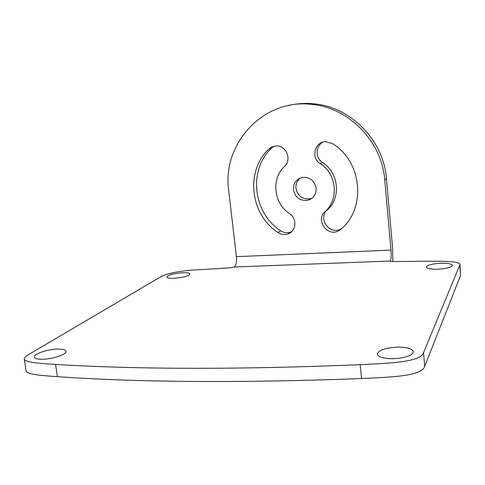 <?xml version="1.0" encoding="UTF-8"?>
<svg xmlns="http://www.w3.org/2000/svg" width="485" height="485" viewBox="0 0 485 485"><rect width="100%" height="100%" fill="white"/><g stroke="black" fill="none" stroke-linecap="round" stroke-linejoin="round"><path stroke-width="0.73" d="M288.575 105.506C297.172 103.444 305.962 102.917 314.935 103.929L312.54 104.505C349.352 108.064 382.028 141.85 384.769 180.05L390.995 250.108L236.389 256.668C236.807 261.579 236.231 264.98 234.655 266.859L230.811 267.744L203.803 269.49C184.827 270.103 170.841 272.321 161.832 276.153L29.409 354.074C25.917 356.099 24.195 357.766 24.25 359.076C25.408 362.738 40.989 363.423 55.581 364.423C139.122 369.509 240.663 369.594 360.209 364.678C388.473 363.204 420.744 362.362 423.55 352.625L459.98 264.622C459.768 260.688 439.422 261.276 422.283 261.245L392.856 261.579L390.352 261.191M437.779 269.23C446.624 268.672 451.505 267.393 452.408 265.386C451.68 263.828 447.819 263.119 440.816 263.258C432.08 263.81 427.249 265.089 426.315 267.096C426.958 268.629 430.783 269.339 437.779 269.23M392.238 358.748C405.011 358.166 412.05 355.838 413.353 351.764C412.365 348.812 407.303 347.26 398.155 347.114C385.605 347.69 378.652 350.024 377.281 354.105C378.136 356.984 383.12 358.53 392.238 358.748M173.775 278.36C183.1 277.632 188.483 276.183 189.938 274.025C189.599 273.049 187.271 272.618 182.954 272.734C173.745 273.449 168.392 274.892 166.888 277.068C167.192 278.026 169.489 278.457 173.775 278.36M41.825 359.239C52.004 359.385 66.997 354.383 66.002 351.304C65.62 349.843 63.092 349.097 58.406 349.079C48.458 348.976 33.532 353.832 34.386 357.021C34.732 358.451 37.212 359.191 41.825 359.239M314.935 103.929C351.413 107.446 383.756 140.88 386.46 178.704L392.601 248.071L392.85 261.579M390.995 250.108C391.371 255.328 391.152 258.923 390.328 260.894M236.389 256.668L228.726 190.823C221.742 143.809 263.525 97.8 312.54 104.505M291.709 231.618L290.721 232.048C287.229 233.255 283.864 232.812 280.621 230.727C253.067 213.079 247.999 169.883 271.679 147.967L274.183 146.155M342.064 228.205L340.228 229.266C329.097 234.946 317.626 217.886 327.248 209.969C341.252 198.129 338.839 172.514 322.525 162.493C315.183 158.061 315.408 145.949 322.968 142.135M312.182 198.092L310.503 198.704C302.658 199.723 297.802 196.255 295.929 188.301C295.62 183.924 297.159 180.45 300.548 177.88M316.129 188.162C316.317 194.249 313.643 198.262 308.114 200.214C300.197 201.239 295.292 197.734 293.407 189.702C293.243 183.148 296.244 179.044 302.397 177.383C309.897 176.976 314.474 180.565 316.129 188.162M340.228 229.266L338.124 231.084L340.876 229.296C366.351 208.332 362.253 161.638 332.528 143.59L325.696 141.687C314.674 141.608 310.673 158.013 320.227 163.651C336.699 173.775 339.142 199.65 325.017 211.587L327.248 209.969M338.124 231.084C326.896 236.813 315.311 219.578 325.017 211.587M290.721 232.048L288.175 233.861C296.335 231.2 297.25 218.414 289.551 213.661C273.685 203.603 270.915 178.71 284.537 166.404C292.243 159.759 285.986 144.948 275.868 145.943L271.612 147.046L268.914 148.968L271.679 147.967M288.175 233.861C284.653 235.073 281.258 234.631 277.984 232.521C250.181 214.685 245.04 171.084 268.914 148.968M459.992 264.622L460.58 275.45L424.708 366.29C421.944 376.439 389.746 377.154 361.543 378.542C242.264 383.053 140.892 382.435 57.436 376.681C42.856 375.56 27.299 374.759 26.111 370.928L24.25 359.076M390.279 261.033L234.443 266.999M384.769 180.05L386.46 178.704M320.227 163.651L322.525 162.493M277.984 232.521L280.621 230.727M57.436 376.681L55.581 364.423M361.543 378.542L360.209 364.678M424.708 366.29L423.55 352.625M460.58 275.45L459.816 265.525M310.503 198.704L308.114 200.214"/></g></svg>
